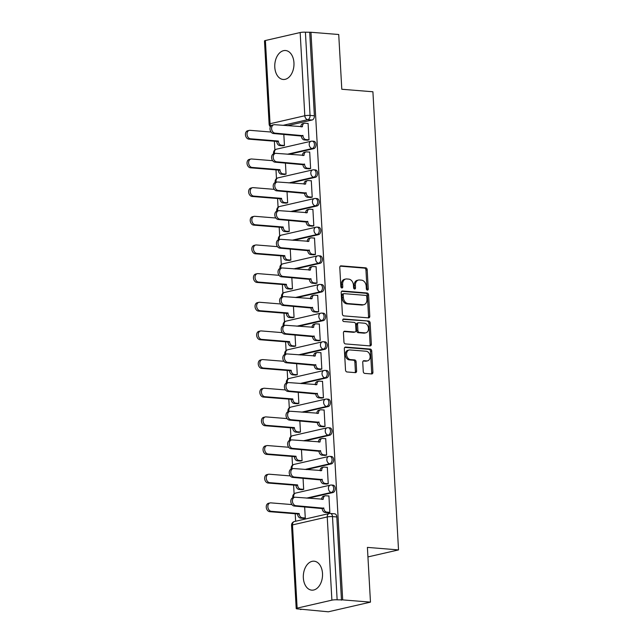 <?xml version="1.0" encoding="UTF-8"?>
<svg xmlns="http://www.w3.org/2000/svg" width="644" height="644" viewBox="0 0 644 644"><rect width="100%" height="100%" fill="white"/><g stroke="black" fill="none" stroke-linecap="round" stroke-linejoin="round"><path stroke-width="0.97" d="M367.37 290.098A1.28 0.942 77.1 0 0 368.255 288.914L367.185 269.756A1.827 1.344 77.1 0 0 365.712 267.84L341.062 265.851A1.827 1.344 77.1 0 0 340.748 265.867A1.827 1.344 77.1 0 0 339.791 267.542L340.861 286.701A1.28 0.942 77.1 0 0 342.777 286.854L342.64 284.374A5.844 4.307 77.1 0 1 345.715 279.029A5.844 4.307 77.1 0 1 346.705 278.957L348.758 279.126A5.844 4.307 77.1 0 1 353.459 285.252L353.604 287.731A1.28 0.942 77.1 0 0 355.52 287.884L355.383 285.405A5.844 4.307 77.1 0 1 358.458 280.06A5.844 4.307 77.1 0 1 359.441 279.987L361.493 280.156A5.844 4.307 77.1 0 1 366.203 286.282L366.339 288.762A1.28 0.942 77.1 0 0 367.37 290.098M366.895 289.905A1.28 0.942 77.1 0 0 367.032 289.196L365.953 270.037A1.827 1.344 77.1 0 0 364.488 268.121L340.241 266.165M341.417 287.844A1.28 0.942 77.1 0 0 341.553 287.135L341.417 284.656L342.64 284.374M354.16 288.874A1.28 0.942 77.1 0 0 354.289 288.166L354.152 285.686L355.383 285.405M322.507 573.474A14.522 9.571 -85.4 0 0 314.095 561.198A14.522 9.571 -85.4 0 0 303.34 577.869A14.522 9.571 -85.4 0 0 311.752 590.146A14.522 9.571 -85.4 0 0 322.507 573.474M293.954 62.798A14.522 9.571 -85.4 0 0 285.542 50.522A14.522 9.571 -85.4 0 0 274.787 67.193A14.522 9.571 -85.4 0 0 283.199 79.47A14.522 9.571 -85.4 0 0 293.954 62.798M363.256 371.483A1.827 1.344 77.1 0 0 364.729 373.399L371.644 373.955A1.827 1.344 77.1 0 0 371.958 373.931A1.827 1.344 77.1 0 0 372.916 372.264L371.725 350.988A1.827 1.344 77.1 0 0 370.26 349.072L345.603 347.076A1.827 1.344 77.1 0 0 345.297 347.1A1.827 1.344 77.1 0 0 344.331 348.774L345.522 370.05A1.827 1.344 77.1 0 0 346.995 371.958L355.351 372.635A1.827 1.344 77.1 0 0 355.657 372.618A1.827 1.344 77.1 0 0 356.615 370.944L356.108 361.839A1.827 1.344 77.1 0 0 354.635 359.924L350.497 359.594A4.886 3.598 77.1 0 1 346.617 355.021A4.886 3.598 77.1 0 1 349.129 350.006A4.886 3.598 77.1 0 1 349.958 349.942L366.186 351.254A4.886 3.598 77.1 0 1 370.067 355.826A4.886 3.598 77.1 0 1 367.547 360.841A4.886 3.598 77.1 0 1 366.726 360.906L364.021 360.68A1.827 1.344 77.1 0 0 363.715 360.704A1.827 1.344 77.1 0 0 362.749 362.379L363.256 371.483M310.963 32.264L338.728 34.51L341.795 89.258L372.908 91.77L398.523 549.912L367.402 547.392L370.469 602.132L342.697 599.886L310.963 32.264L305.409 32.2L310.062 115.413A3.727 2.455 94.6 0 1 307.808 119.655L282.885 125.371M368.513 317.878A1.827 1.344 77.1 0 0 368.819 317.854A1.827 1.344 77.1 0 0 369.785 316.188L368.593 294.912A1.827 1.344 77.1 0 0 367.12 292.996L342.463 290.999A1.827 1.344 77.1 0 0 342.157 291.024A1.827 1.344 77.1 0 0 341.199 292.698L342.391 313.974A1.827 1.344 77.1 0 0 343.856 315.882L368.513 317.878M370.155 322.95L371.347 344.226A1.827 1.344 77.1 0 1 370.389 345.892A1.827 1.344 77.1 0 1 370.083 345.917L345.426 343.92A1.827 1.344 77.1 0 1 343.952 342.012L343.445 332.908A1.827 1.344 77.1 0 1 344.403 331.233A1.827 1.344 77.1 0 1 344.717 331.209L354.715 332.022A1.827 1.344 77.1 0 0 355.021 331.998A1.827 1.344 77.1 0 0 355.979 330.324L355.641 324.286A1.827 1.344 77.1 0 0 354.176 322.37L343.767 321.533A1.28 0.942 77.1 0 1 343.622 319.005L368.69 321.034A1.827 1.344 77.1 0 1 370.155 322.95L368.932 323.232L370.123 344.508L371.347 344.226M370.469 602.132L328.335 611.8L300.547 609.168M274.384 141.213L274.867 149.955M275.986 169.871L276.469 178.613M277.588 198.529L278.071 207.271M279.19 227.179L279.673 235.929M280.792 255.837L281.275 264.587M282.394 284.495L282.877 293.245M283.996 313.153L284.479 321.895M285.598 341.811L286.081 350.553M287.2 370.469L287.683 379.211M288.802 399.119L289.293 407.869M290.404 427.777L290.895 436.527M292.006 456.435L292.497 465.177M293.608 485.093L294.099 493.835M295.21 513.751L295.628 521.246M342.697 599.886L337.142 599.822A3.727 0.572 176.8 0 0 331.893 600.16L297.134 608.137A3.727 0.572 176.8 0 0 296.208 608.564A3.727 0.572 176.8 0 0 297.464 608.926L301.795 609.272L300.563 609.554M309.732 32.546L314.385 115.767A3.727 2.455 94.6 0 1 312.139 120.001L287.208 125.717M265.4 40.516L270.053 123.728A3.727 0.572 176.8 0 0 269.128 124.163L264.475 40.942A3.727 0.572 -3.2 0 1 265.4 40.516L300.16 32.538A3.727 0.572 -3.2 0 1 305.409 32.2M282.603 145.81L284.447 145.52L283.827 134.355M307.164 140.175L309.015 139.877L308.09 123.35L307.671 123.447M308.766 168.833L310.617 168.535L309.692 152.008L309.273 152.097M284.205 174.468L286.049 174.17L285.429 163.013M310.368 197.483L312.219 197.193L311.293 180.658L310.883 180.755M285.807 203.126L287.651 202.828L287.031 191.671M311.97 226.141L313.821 225.851L312.895 209.316L312.485 209.413M287.409 231.776L289.253 231.486L288.633 220.32M313.572 254.799L315.423 254.509L314.497 237.974L314.087 238.071M289.011 260.434L290.855 260.144L290.235 248.978M315.174 283.457L317.025 283.167L316.099 266.632L315.689 266.729M290.613 289.092L292.457 288.802L291.837 277.636M316.784 312.115L318.627 311.817L317.701 295.29L317.291 295.387M292.215 317.75L294.067 317.452L293.439 306.294M318.386 340.773L320.229 340.475L319.311 323.94L318.893 324.037M293.817 346.408L295.668 346.11L295.041 334.952M319.988 369.423L321.831 369.133L320.913 352.598L320.495 352.695M295.419 375.058L297.27 374.768L296.643 363.61M321.589 398.081L323.433 397.791L322.515 381.256L322.097 381.353M297.021 403.716L298.872 403.426L298.244 392.26M323.191 426.739L325.035 426.449L324.117 409.914L323.699 410.011M298.623 432.374L300.474 432.084L299.846 420.918M324.793 455.397L326.637 455.107L325.719 438.572L325.301 438.669M300.225 461.032L302.076 460.742L301.448 449.576M326.395 484.055L328.239 483.757L327.321 467.23L326.902 467.327M301.827 489.69L303.678 489.392L303.05 478.234M327.997 512.713L329.841 512.415L328.923 495.88L328.504 495.977M331.016 485.069A3.727 2.455 94.6 0 1 331.523 485.029L333.061 485.149A3.727 2.455 -85.4 0 1 335.226 488.683A3.727 2.455 -85.4 0 1 332.964 492.539L308.033 498.255M329.414 456.411A3.727 2.455 94.6 0 1 329.921 456.371L331.459 456.491A3.727 2.455 -85.4 0 1 333.624 460.025A3.727 2.455 -85.4 0 1 331.362 463.881L306.431 469.597M327.812 427.753A3.727 2.455 94.6 0 1 328.319 427.713L329.857 427.841A3.727 2.455 -85.4 0 1 332.022 431.367A3.727 2.455 -85.4 0 1 329.76 435.223L304.829 440.939M326.21 399.095A3.727 2.455 94.6 0 1 326.717 399.055L328.255 399.183A3.727 2.455 -85.4 0 1 330.412 402.709A3.727 2.455 -85.4 0 1 328.158 406.565L303.227 412.289M324.608 370.437A3.727 2.455 94.6 0 1 325.115 370.405L326.653 370.525A3.727 2.455 -85.4 0 1 328.81 374.051A3.727 2.455 -85.4 0 1 326.556 377.907L301.625 383.631M323.006 341.779A3.727 2.455 94.6 0 1 323.513 341.747L325.051 341.867A3.727 2.455 -85.4 0 1 327.208 345.393A3.727 2.455 -85.4 0 1 324.954 349.257L300.024 354.973M321.404 313.129A3.727 2.455 94.6 0 1 321.911 313.089L323.449 313.209A3.727 2.455 -85.4 0 1 325.606 316.743A3.727 2.455 -85.4 0 1 323.352 320.599L298.422 326.315M319.802 284.471A3.727 2.455 94.6 0 1 320.31 284.431L321.839 284.559A3.727 2.455 -85.4 0 1 324.004 288.085A3.727 2.455 -85.4 0 1 321.75 291.941L296.82 297.657M318.2 255.813A3.727 2.455 94.6 0 1 318.708 255.773L320.237 255.901A3.727 2.455 -85.4 0 1 322.403 259.427A3.727 2.455 -85.4 0 1 320.149 263.283L295.218 269.007M316.598 227.155A3.727 2.455 94.6 0 1 317.106 227.115L318.635 227.243A3.727 2.455 -85.4 0 1 320.801 230.769A3.727 2.455 -85.4 0 1 318.547 234.625L293.616 240.349M314.997 198.497A3.727 2.455 94.6 0 1 315.504 198.465L317.033 198.585A3.727 2.455 -85.4 0 1 319.199 202.111A3.727 2.455 -85.4 0 1 316.945 205.975L292.014 211.691M313.395 169.839A3.727 2.455 94.6 0 1 313.902 169.807L315.431 169.927A3.727 2.455 -85.4 0 1 317.597 173.453A3.727 2.455 -85.4 0 1 315.343 177.317L290.412 183.033M311.793 141.189A3.727 2.455 94.6 0 1 312.3 141.149L313.829 141.269A3.727 2.455 -85.4 0 1 315.995 144.803A3.727 2.455 -85.4 0 1 313.741 148.659L288.81 154.375M398.523 549.912L367.941 556.923M303.429 518.348L305.28 518.05L304.652 506.892M341.473 600.168L336.82 516.955A3.727 2.455 -85.4 0 0 334.663 513.807L330.332 513.461A3.727 2.455 94.6 0 1 332.489 516.609L337.142 599.822M358.458 280.06L357.227 280.341A5.844 4.307 77.1 0 0 354.152 285.686M345.715 279.029L344.492 279.311A5.844 4.307 77.1 0 0 341.417 284.656M368.102 317.846A1.827 1.344 77.1 0 0 368.553 316.47L367.362 295.194A1.827 1.344 77.1 0 0 365.889 293.278L341.642 291.313M366.782 296.739A1.28 0.942 77.1 0 0 365.752 295.395L344.113 293.648A1.28 0.942 77.1 0 0 343.228 294.831L343.373 297.447A5.844 4.307 77.1 0 0 348.074 303.574L362.87 304.765A5.844 4.307 77.1 0 0 363.852 304.701A5.844 4.307 77.1 0 0 366.927 299.355L366.782 296.739M342.89 293.93A1.28 0.942 77.1 0 0 341.996 295.113L343.228 294.831M363.852 304.701L362.628 304.982A5.844 4.307 77.1 0 1 361.638 305.047L346.85 303.855A5.844 4.307 77.1 0 1 342.141 297.729L341.996 295.113M369.672 345.884A1.827 1.344 77.1 0 0 370.123 344.508M343.896 331.523L353.484 332.304A1.827 1.344 77.1 0 0 353.789 332.28L355.021 331.998M342.954 319.335L368.69 321.034M365.092 332.859A4.886 3.598 77.1 0 0 365.913 332.803A4.886 3.598 77.1 0 0 368.424 327.78A4.886 3.598 77.1 0 0 364.552 323.216L358.829 322.749A1.827 1.344 77.1 0 0 358.523 322.773A1.827 1.344 77.1 0 0 357.565 324.439L357.903 330.485A1.827 1.344 77.1 0 0 359.368 332.401L365.092 332.859L363.86 333.141A4.886 3.598 77.1 0 0 364.681 333.085L365.913 332.803M357.605 323.03A1.827 1.344 77.1 0 0 357.291 323.055A1.827 1.344 77.1 0 0 356.333 324.721L357.565 324.439M363.86 333.141L358.144 332.682A1.827 1.344 77.1 0 1 356.671 330.766L356.333 324.721M368.932 323.232A1.827 1.344 77.1 0 0 367.458 321.316M367.547 360.841L366.323 361.123A4.886 3.598 77.1 0 1 365.494 361.187L363.2 361.002M349.129 350.006L347.905 350.288A4.886 3.598 77.1 0 0 345.385 355.303A4.886 3.598 77.1 0 0 349.265 359.875L350.497 359.594M354.941 372.602A1.827 1.344 77.1 0 0 355.391 371.226L354.876 362.121A1.827 1.344 77.1 0 0 353.411 360.205L349.265 359.875M371.242 373.923A1.827 1.344 77.1 0 0 371.685 372.546L370.501 351.27A1.827 1.344 77.1 0 0 369.028 349.354L344.782 347.39M283.022 145.842L279.794 145.584A3.727 2.745 -102.9 0 1 276.799 141.68L278.393 141.318A3.727 2.745 77.1 0 0 281.388 145.214L284.447 145.464M271.06 132.036L250.001 130.33A4.283 3.156 77.1 0 0 249.276 130.386A4.283 3.156 77.1 0 0 247.071 134.781A4.283 3.156 77.1 0 0 250.468 138.782L278.377 141.044M276.783 141.406L248.874 139.152A4.283 3.156 -102.9 0 1 245.477 135.151A4.283 3.156 -102.9 0 1 247.682 130.748L249.276 130.386M308.098 123.479L305.047 123.229A3.727 2.745 77.1 0 0 304.419 123.278A3.727 2.745 77.1 0 0 302.463 126.683L274.569 124.695A4.283 3.156 77.1 0 0 273.845 124.751A4.283 3.156 77.1 0 0 271.639 129.146A4.283 3.156 77.1 0 0 275.036 133.147L302.962 135.683A3.727 2.745 77.1 0 0 305.956 139.579L304.362 139.949A3.727 2.745 -102.9 0 1 301.368 136.045L273.442 133.517A4.283 3.156 -102.9 0 1 270.045 129.516A4.283 3.156 -102.9 0 1 272.251 125.113L273.845 124.751M307.591 140.207L304.362 139.949M300.853 126.82A3.727 2.745 -102.9 0 1 302.817 123.64L304.419 123.278M309.015 139.828L305.956 139.579M302.946 135.401L301.352 135.771M284.624 174.5L281.396 174.242A3.727 2.745 -102.9 0 1 278.401 170.338L279.995 169.976A3.727 2.745 77.1 0 0 282.99 173.872L286.049 174.122M272.662 160.694L251.603 158.988A4.283 3.156 77.1 0 0 250.878 159.044A4.283 3.156 77.1 0 0 248.673 163.439A4.283 3.156 77.1 0 0 252.07 167.44L279.979 169.694M278.385 170.064L250.476 167.802A4.283 3.156 -102.9 0 1 247.079 163.801A4.283 3.156 -102.9 0 1 249.284 159.406L250.878 159.044M286.226 203.158L282.998 202.892A3.727 2.745 -102.9 0 1 280.003 198.996L281.597 198.626A3.727 2.745 77.1 0 0 284.592 202.53L287.651 202.78M274.264 189.352L253.205 187.645A4.283 3.156 77.1 0 0 252.48 187.694A4.283 3.156 77.1 0 0 250.274 192.097A4.283 3.156 77.1 0 0 253.68 196.098L281.581 198.352M279.987 198.722L252.078 196.46A4.283 3.156 -102.9 0 1 248.681 192.459A4.283 3.156 -102.9 0 1 250.886 188.064L252.48 187.694M309.7 152.137L306.649 151.887A3.727 2.745 77.1 0 0 306.021 151.936A3.727 2.745 77.1 0 0 304.065 155.333L276.171 153.353A4.283 3.156 77.1 0 0 275.447 153.409A4.283 3.156 77.1 0 0 273.241 157.804A4.283 3.156 77.1 0 0 276.638 161.805L304.564 164.341A3.727 2.745 77.1 0 0 307.558 168.237L305.964 168.599A3.727 2.745 -102.9 0 1 302.97 164.703L275.044 162.167A4.283 3.156 -102.9 0 1 271.647 158.166A4.283 3.156 -102.9 0 1 273.853 153.771L275.447 153.409M309.192 168.865L305.964 168.599M302.455 155.478A3.727 2.745 -102.9 0 1 304.419 152.298L306.021 151.936M310.617 168.487L307.558 168.237M304.548 164.059L302.954 164.429M311.302 180.795L308.251 180.545A3.727 2.745 77.1 0 0 307.623 180.586A3.727 2.745 77.1 0 0 305.667 183.991L277.773 182.011A4.283 3.156 77.1 0 0 277.049 182.059A4.283 3.156 77.1 0 0 274.843 186.462A4.283 3.156 77.1 0 0 278.24 190.463L306.166 192.991A3.727 2.745 77.1 0 0 309.16 196.895L307.566 197.257A3.727 2.745 -102.9 0 1 304.572 193.361L276.646 190.825A4.283 3.156 -102.9 0 1 273.249 186.824A4.283 3.156 -102.9 0 1 275.455 182.429L277.049 182.059M310.794 197.523L307.566 197.257M304.057 184.136A3.727 2.745 -102.9 0 1 306.021 180.956L307.623 180.586M312.219 197.136L309.16 196.895M306.15 192.717L304.556 193.087M287.828 231.816L284.6 231.55A3.727 2.745 -102.9 0 1 281.605 227.654L283.199 227.284A3.727 2.745 77.1 0 0 286.202 231.188L289.253 231.429M275.865 218.01L254.807 216.304A4.283 3.156 77.1 0 0 254.082 216.352A4.283 3.156 77.1 0 0 251.876 220.755A4.283 3.156 77.1 0 0 255.282 224.756L283.183 227.01M281.589 227.38L253.68 225.118A4.283 3.156 -102.9 0 1 250.283 221.117A4.283 3.156 -102.9 0 1 252.488 216.722L254.082 216.352M289.43 260.466L286.202 260.208A3.727 2.745 -102.9 0 1 283.207 256.312L284.801 255.942A3.727 2.745 77.1 0 0 287.804 259.838L290.855 260.087M277.467 246.66L256.409 244.962A4.283 3.156 77.1 0 0 255.684 245.01A4.283 3.156 77.1 0 0 253.478 249.405A4.283 3.156 77.1 0 0 256.884 253.406L284.785 255.668M283.191 256.03L255.282 253.776A4.283 3.156 -102.9 0 1 251.885 249.775A4.283 3.156 -102.9 0 1 254.09 245.38L255.684 245.01M291.032 289.124L287.804 288.866A3.727 2.745 -102.9 0 1 284.809 284.962L286.403 284.6A3.727 2.745 77.1 0 0 289.406 288.496L292.457 288.745M279.069 275.318L258.011 273.62A4.283 3.156 77.1 0 0 257.286 273.668A4.283 3.156 77.1 0 0 255.088 278.063A4.283 3.156 77.1 0 0 258.486 282.064L286.387 284.326M284.793 284.688L256.884 282.434A4.283 3.156 -102.9 0 1 253.486 278.433A4.283 3.156 -102.9 0 1 255.692 274.03L257.286 273.668M312.904 209.445L309.853 209.203A3.727 2.745 77.1 0 0 309.225 209.244A3.727 2.745 77.1 0 0 307.269 212.649L279.375 210.668A4.283 3.156 77.1 0 0 278.651 210.717A4.283 3.156 77.1 0 0 276.445 215.12A4.283 3.156 77.1 0 0 279.842 219.121L307.768 221.649A3.727 2.745 77.1 0 0 310.762 225.553L309.168 225.915A3.727 2.745 -102.9 0 1 306.174 222.019L278.248 219.483A4.283 3.156 -102.9 0 1 274.851 215.482A4.283 3.156 -102.9 0 1 277.057 211.087L278.651 210.717M312.396 226.181L309.168 225.915M305.659 212.794A3.727 2.745 -102.9 0 1 307.623 209.614L309.225 209.244M313.821 225.794L310.762 225.553M307.752 221.375L306.158 221.737M314.505 238.103L311.454 237.853A3.727 2.745 77.1 0 0 310.827 237.902A3.727 2.745 77.1 0 0 308.87 241.307L280.977 239.327A4.283 3.156 77.1 0 0 280.253 239.375A4.283 3.156 77.1 0 0 278.047 243.77A4.283 3.156 77.1 0 0 281.444 247.771L309.37 250.307A3.727 2.745 77.1 0 0 312.364 254.203L310.77 254.573A3.727 2.745 -102.9 0 1 307.776 250.669L279.85 248.141A4.283 3.156 -102.9 0 1 276.453 244.14A4.283 3.156 -102.9 0 1 278.659 239.745L280.253 239.375M313.998 254.831L310.77 254.573M307.26 241.452A3.727 2.745 -102.9 0 1 309.233 238.272L310.827 237.902M315.423 254.452L312.364 254.203M309.353 250.033L307.76 250.395M316.107 266.761L313.056 266.511A3.727 2.745 77.1 0 0 312.429 266.56A3.727 2.745 77.1 0 0 310.472 269.965L282.579 267.985A4.283 3.156 77.1 0 0 281.855 268.033A4.283 3.156 77.1 0 0 279.649 272.428A4.283 3.156 77.1 0 0 283.046 276.429L310.972 278.965A3.727 2.745 77.1 0 0 313.966 282.861L312.372 283.231A3.727 2.745 -102.9 0 1 309.378 279.327L281.452 276.799A4.283 3.156 -102.9 0 1 278.055 272.798A4.283 3.156 -102.9 0 1 280.261 268.395L281.855 268.033M315.6 283.489L312.372 283.231M308.862 270.11A3.727 2.745 -102.9 0 1 310.835 266.922L312.429 266.56M317.025 283.11L313.966 282.861M310.955 278.691L309.362 279.053M292.634 317.782L289.406 317.524A3.727 2.745 -102.9 0 1 286.411 313.62L288.005 313.258A3.727 2.745 77.1 0 0 291.007 317.154L294.058 317.403M280.671 303.976L259.613 302.269A4.283 3.156 77.1 0 0 258.888 302.326A4.283 3.156 77.1 0 0 256.69 306.721A4.283 3.156 77.1 0 0 260.087 310.722L287.989 312.976M286.395 313.346L258.486 311.092A4.283 3.156 -102.9 0 1 255.088 307.091A4.283 3.156 -102.9 0 1 257.294 302.688L258.888 302.326M317.709 295.419L314.658 295.169A3.727 2.745 77.1 0 0 314.031 295.218A3.727 2.745 77.1 0 0 312.074 298.615L284.181 296.634A4.283 3.156 77.1 0 0 283.457 296.691A4.283 3.156 77.1 0 0 281.251 301.086A4.283 3.156 77.1 0 0 284.648 305.087L312.573 307.623A3.727 2.745 77.1 0 0 315.568 311.519L313.974 311.889A3.727 2.745 -102.9 0 1 310.98 307.985L283.054 305.457A4.283 3.156 -102.9 0 1 279.657 301.456A4.283 3.156 -102.9 0 1 281.863 297.053L283.457 296.691M317.202 312.147L313.974 311.889M310.464 298.76A3.727 2.745 -102.9 0 1 312.437 295.58L314.031 295.218M318.627 311.768L315.568 311.519M312.557 307.341L310.963 307.711M294.244 346.44L291.007 346.174A3.727 2.745 -102.9 0 1 288.013 342.278L289.607 341.916A3.727 2.745 77.1 0 0 292.609 345.812L295.66 346.061M282.273 332.634L261.214 330.927A4.283 3.156 77.1 0 0 260.49 330.984A4.283 3.156 77.1 0 0 258.292 335.379A4.283 3.156 77.1 0 0 261.689 339.38L289.591 341.634M287.997 342.004L260.087 339.742A4.283 3.156 -102.9 0 1 256.69 335.741A4.283 3.156 -102.9 0 1 258.896 331.346L260.49 330.984M319.311 324.077L316.26 323.827A3.727 2.745 77.1 0 0 315.632 323.868A3.727 2.745 77.1 0 0 313.676 327.273L285.783 325.292A4.283 3.156 77.1 0 0 285.059 325.349A4.283 3.156 77.1 0 0 282.853 329.744A4.283 3.156 77.1 0 0 286.25 333.745L314.175 336.273A3.727 2.745 77.1 0 0 317.17 340.177L315.576 340.539A3.727 2.745 -102.9 0 1 312.582 336.643L284.656 334.107A4.283 3.156 -102.9 0 1 281.259 330.106A4.283 3.156 -102.9 0 1 283.465 325.711L285.059 325.349M318.804 340.805L315.576 340.539M312.066 327.418A3.727 2.745 -102.9 0 1 314.039 324.238L315.632 323.868M320.229 340.426L317.17 340.177M314.159 335.999L312.565 336.369M295.846 375.098L292.609 374.832A3.727 2.745 -102.9 0 1 289.615 370.936L291.209 370.566A3.727 2.745 77.1 0 0 294.211 374.47L297.262 374.711M283.875 361.292L262.816 359.585A4.283 3.156 77.1 0 0 262.092 359.634A4.283 3.156 77.1 0 0 259.894 364.037A4.283 3.156 77.1 0 0 263.291 368.038L291.201 370.292M289.599 370.662L261.689 368.4A4.283 3.156 -102.9 0 1 258.292 364.399A4.283 3.156 -102.9 0 1 260.498 360.004L262.092 359.634M320.913 352.727L317.862 352.485A3.727 2.745 77.1 0 0 317.234 352.526A3.727 2.745 77.1 0 0 315.278 355.931L287.385 353.95A4.283 3.156 77.1 0 0 286.661 353.999A4.283 3.156 77.1 0 0 284.455 358.402A4.283 3.156 77.1 0 0 287.852 362.403L315.777 364.931A3.727 2.745 77.1 0 0 318.772 368.835L317.178 369.197A3.727 2.745 -102.9 0 1 314.183 365.301L286.258 362.765A4.283 3.156 -102.9 0 1 282.861 358.764A4.283 3.156 -102.9 0 1 285.067 354.369L286.661 353.999M320.406 369.463L317.178 369.197M313.668 356.076A3.727 2.745 -102.9 0 1 315.641 352.896L317.234 352.526M321.831 369.076L318.772 368.835M315.761 364.657L314.167 365.027M297.447 403.756L294.211 403.49A3.727 2.745 -102.9 0 1 291.217 399.594L292.811 399.224A3.727 2.745 77.1 0 0 295.813 403.128L298.864 403.369M285.477 389.942L264.418 388.243A4.283 3.156 77.1 0 0 263.694 388.292A4.283 3.156 77.1 0 0 261.496 392.695A4.283 3.156 77.1 0 0 264.893 396.696L292.803 398.95M291.201 399.312L263.291 397.058A4.283 3.156 -102.9 0 1 259.894 393.057A4.283 3.156 -102.9 0 1 262.1 388.662L263.694 388.292M322.515 381.385L319.464 381.143A3.727 2.745 77.1 0 0 318.836 381.184A3.727 2.745 77.1 0 0 316.88 384.589L288.987 382.608A4.283 3.156 77.1 0 0 288.262 382.657A4.283 3.156 77.1 0 0 286.057 387.06A4.283 3.156 77.1 0 0 289.454 391.061L317.379 393.589A3.727 2.745 77.1 0 0 320.374 397.493L318.78 397.855A3.727 2.745 -102.9 0 1 315.785 393.959L287.86 391.423A4.283 3.156 -102.9 0 1 284.463 387.422A4.283 3.156 -102.9 0 1 286.669 383.027L288.262 382.657M322.008 398.113L318.78 397.855M315.27 384.734A3.727 2.745 -102.9 0 1 317.242 381.554L318.836 381.184M323.433 397.734L320.374 397.493M317.363 393.315L315.769 393.677M299.049 432.406L295.813 432.148A3.727 2.745 -102.9 0 1 292.819 428.252L294.413 427.882A3.727 2.745 77.1 0 0 297.415 431.778L300.466 432.027M287.079 418.6L266.02 416.901A4.283 3.156 77.1 0 0 265.296 416.95A4.283 3.156 77.1 0 0 263.098 421.345A4.283 3.156 77.1 0 0 266.495 425.346L294.405 427.608M292.803 427.97L264.893 425.716A4.283 3.156 -102.9 0 1 261.496 421.715A4.283 3.156 -102.9 0 1 263.702 417.32L265.296 416.95M324.117 410.043L321.066 409.793A3.727 2.745 77.1 0 0 320.438 409.842A3.727 2.745 77.1 0 0 318.482 413.247L290.589 411.266A4.283 3.156 77.1 0 0 289.864 411.315A4.283 3.156 77.1 0 0 287.659 415.71A4.283 3.156 77.1 0 0 291.064 419.711L318.981 422.247A3.727 2.745 77.1 0 0 321.976 426.143L320.382 426.513A3.727 2.745 -102.9 0 1 317.387 422.609L289.462 420.081A4.283 3.156 -102.9 0 1 286.065 416.08A4.283 3.156 -102.9 0 1 288.271 411.685L289.864 411.315M323.61 426.771L320.382 426.513M316.872 413.392A3.727 2.745 -102.9 0 1 318.844 410.204L320.438 409.842M325.035 426.392L321.976 426.143M318.965 421.973L317.371 422.335M300.651 461.064L297.415 460.806A3.727 2.745 -102.9 0 1 294.421 456.902L296.023 456.54A3.727 2.745 77.1 0 0 299.017 460.436L302.068 460.685M288.681 447.258L267.622 445.559A4.283 3.156 77.1 0 0 266.898 445.608A4.283 3.156 77.1 0 0 264.7 450.003A4.283 3.156 77.1 0 0 268.097 454.004L296.007 456.266M294.405 456.628L266.495 454.374A4.283 3.156 -102.9 0 1 263.098 450.373A4.283 3.156 -102.9 0 1 265.304 445.97L266.898 445.608M325.727 438.701L322.668 438.451A3.727 2.745 77.1 0 0 322.04 438.5A3.727 2.745 77.1 0 0 320.084 441.905L292.191 439.916A4.283 3.156 77.1 0 0 291.466 439.973A4.283 3.156 77.1 0 0 289.261 444.368A4.283 3.156 77.1 0 0 292.666 448.369L320.583 450.905A3.727 2.745 77.1 0 0 323.586 454.801L321.984 455.171A3.727 2.745 -102.9 0 1 318.989 451.267L291.064 448.739A4.283 3.156 -102.9 0 1 287.667 444.738A4.283 3.156 -102.9 0 1 289.872 440.335L291.466 439.973M325.212 455.429L321.984 455.171M318.482 442.05A3.727 2.745 -102.9 0 1 320.446 438.862L322.04 438.5M326.637 455.05L323.586 454.801M320.567 450.631L318.973 450.993M302.253 489.722L299.017 489.464A3.727 2.745 -102.9 0 1 296.023 485.56L297.625 485.198A3.727 2.745 77.1 0 0 300.619 489.094L303.67 489.343M290.283 475.916L269.224 474.209A4.283 3.156 77.1 0 0 268.5 474.266A4.283 3.156 77.1 0 0 266.302 478.661A4.283 3.156 77.1 0 0 269.699 482.662L297.608 484.916M296.007 485.286L268.097 483.032A4.283 3.156 -102.9 0 1 264.7 479.031A4.283 3.156 -102.9 0 1 266.906 474.628L268.5 474.266M327.329 467.359L324.27 467.109A3.727 2.745 77.1 0 0 323.642 467.158A3.727 2.745 77.1 0 0 321.686 470.555L293.793 468.574A4.283 3.156 77.1 0 0 293.068 468.631A4.283 3.156 77.1 0 0 290.863 473.026A4.283 3.156 77.1 0 0 294.268 477.027L322.185 479.563A3.727 2.745 77.1 0 0 325.188 483.459L323.586 483.829A3.727 2.745 -102.9 0 1 320.591 479.925L292.666 477.389A4.283 3.156 -102.9 0 1 289.269 473.388A4.283 3.156 -102.9 0 1 291.474 468.993L293.068 468.631M326.814 484.087L323.586 483.829M320.084 470.7A3.727 2.745 -102.9 0 1 322.048 467.52L323.642 467.158M328.239 483.708L325.188 483.459M322.169 479.281L320.575 479.651M303.855 518.38L300.619 518.114A3.727 2.745 -102.9 0 1 297.625 514.218L299.227 513.856A3.727 2.745 77.1 0 0 302.221 517.752L305.272 518.001M291.885 504.574L270.826 502.867A4.283 3.156 77.1 0 0 270.11 502.924A4.283 3.156 77.1 0 0 267.904 507.319A4.283 3.156 77.1 0 0 271.301 511.32L299.21 513.574M297.608 513.944L269.699 511.682A4.283 3.156 -102.9 0 1 266.302 507.681A4.283 3.156 -102.9 0 1 268.508 503.286L270.11 502.924M328.931 496.017L325.872 495.767A3.727 2.745 77.1 0 0 325.244 495.808A3.727 2.745 77.1 0 0 323.288 499.213L295.395 497.232A4.283 3.156 77.1 0 0 294.67 497.281A4.283 3.156 77.1 0 0 292.473 501.684A4.283 3.156 77.1 0 0 295.87 505.685L323.787 508.213A3.727 2.745 77.1 0 0 326.79 512.117L325.188 512.479A3.727 2.745 -102.9 0 1 322.193 508.583L294.268 506.047A4.283 3.156 -102.9 0 1 290.871 502.046A4.283 3.156 -102.9 0 1 293.076 497.651L294.67 497.281M328.416 512.745L325.188 512.479M321.686 499.358A3.727 2.745 -102.9 0 1 323.65 496.178L325.244 495.808M329.841 512.366L326.79 512.117M323.771 507.939L322.177 508.309M367.032 289.196L368.255 288.914M341.553 287.135L342.777 286.854M354.289 288.166L355.52 287.884M331.893 600.16L327.241 516.947L292.481 524.916L297.134 608.137M312.139 120.001L307.808 119.655A3.727 2.745 77.1 0 1 304.813 115.751L300.16 32.538M270.794 126.079A3.727 2.745 77.1 0 1 270.053 123.728L304.813 115.751A3.727 0.572 -3.2 0 1 310.062 115.413L314.385 115.767M332.964 492.539L331.427 492.41L306.504 498.134M331.362 463.881L329.825 463.761L304.902 469.476M329.76 435.223L328.223 435.103L303.3 440.818M328.158 406.565L326.621 406.445L301.698 412.16M326.556 377.907L325.019 377.787L300.096 383.502M324.954 349.257L323.417 349.129L298.494 354.852M323.352 320.599L321.815 320.471L296.892 326.194M321.75 291.941L320.213 291.821L295.282 297.536M320.149 263.283L318.611 263.163L293.68 268.878M318.547 234.625L317.009 234.505L292.078 240.22M316.945 205.975L315.407 205.847L290.476 211.562M315.343 177.317L313.805 177.189L288.874 182.912M313.741 148.659L312.203 148.531L287.272 154.254M312.3 141.149A3.727 2.455 94.6 0 1 314.465 144.675A3.727 2.455 94.6 0 1 312.203 148.531A3.727 2.745 -102.9 0 1 309.209 144.634A3.727 2.745 -102.9 0 1 311.165 141.229A3.727 3.727 0 0 1 312.3 141.149M274.602 153.602A3.727 2.745 -102.9 0 1 274.441 152.612A3.727 2.745 77.1 0 1 276.405 149.207A3.727 3.727 0 0 0 273.644 153.827M313.902 169.807A3.727 2.455 94.6 0 1 316.067 173.333A3.727 2.455 94.6 0 1 313.805 177.189A3.727 2.745 -102.9 0 1 310.811 173.292A3.727 2.745 -102.9 0 1 312.767 169.887A3.727 3.727 0 0 1 313.902 169.807M315.504 198.465A3.727 2.455 94.6 0 1 317.669 201.991A3.727 2.455 94.6 0 1 315.407 205.847A3.727 2.745 -102.9 0 1 312.412 201.95A3.727 2.745 -102.9 0 1 314.369 198.545A3.727 3.727 0 0 1 315.504 198.465M317.106 227.115A3.727 2.455 94.6 0 1 319.271 230.649A3.727 2.455 94.6 0 1 317.009 234.505A3.727 2.745 -102.9 0 1 314.014 230.6A3.727 2.745 -102.9 0 1 315.971 227.203A3.727 3.727 0 0 1 317.106 227.115M318.708 255.773A3.727 2.455 94.6 0 1 320.873 259.307A3.727 2.455 94.6 0 1 318.611 263.163A3.727 2.745 -102.9 0 1 315.616 259.258A3.727 2.745 -102.9 0 1 317.572 255.853A3.727 3.727 0 0 1 318.708 255.773M320.31 284.431A3.727 2.455 94.6 0 1 322.475 287.957A3.727 2.455 94.6 0 1 320.213 291.821A3.727 2.745 -102.9 0 1 317.218 287.916A3.727 2.745 -102.9 0 1 319.174 284.511A3.727 3.727 0 0 1 320.31 284.431M321.911 313.089A3.727 2.455 94.6 0 1 324.077 316.615A3.727 2.455 94.6 0 1 321.815 320.471A3.727 2.745 -102.9 0 1 318.82 316.574A3.727 2.745 -102.9 0 1 320.776 313.169A3.727 3.727 0 0 1 321.911 313.089M323.513 341.747A3.727 2.455 94.6 0 1 325.679 345.273A3.727 2.455 94.6 0 1 323.417 349.129A3.727 2.745 -102.9 0 1 320.422 345.232A3.727 2.745 -102.9 0 1 322.378 341.827A3.727 3.727 0 0 1 323.513 341.747M325.115 370.405A3.727 2.455 94.6 0 1 327.281 373.931A3.727 2.455 94.6 0 1 325.019 377.787A3.727 2.745 -102.9 0 1 322.024 373.89A3.727 2.745 -102.9 0 1 323.98 370.485A3.727 3.727 0 0 1 325.115 370.405M326.717 399.055A3.727 2.455 94.6 0 1 328.883 402.589A3.727 2.455 94.6 0 1 326.621 406.445A3.727 2.745 -102.9 0 1 323.626 402.54A3.727 2.745 -102.9 0 1 325.582 399.143A3.727 3.727 0 0 1 326.717 399.055M328.319 427.713A3.727 2.455 94.6 0 1 330.485 431.239A3.727 2.455 94.6 0 1 328.223 435.103A3.727 2.745 -102.9 0 1 325.228 431.198A3.727 2.745 -102.9 0 1 327.184 427.793A3.727 3.727 0 0 1 328.319 427.713M329.921 456.371A3.727 2.455 94.6 0 1 332.087 459.897A3.727 2.455 94.6 0 1 329.825 463.761A3.727 2.745 -102.9 0 1 326.83 459.856A3.727 2.745 -102.9 0 1 328.786 456.451A3.727 3.727 0 0 1 329.921 456.371M331.523 485.029A3.727 2.455 94.6 0 1 333.689 488.555A3.727 2.455 94.6 0 1 331.427 492.41A3.727 2.745 -102.9 0 1 328.432 488.514A3.727 2.745 -102.9 0 1 330.388 485.109A3.727 3.727 0 0 1 331.523 485.029M276.204 182.26A3.727 2.745 -102.9 0 1 276.043 181.262A3.727 2.745 77.1 0 1 278.007 177.865A3.727 3.727 0 0 0 275.246 182.485M277.806 210.91A3.727 2.745 -102.9 0 1 277.644 209.92A3.727 2.745 77.1 0 1 279.609 206.515A3.727 3.727 0 0 0 276.848 211.143M279.407 239.568A3.727 2.745 -102.9 0 1 279.246 238.578A3.727 2.745 77.1 0 1 281.211 235.173A3.727 3.727 0 0 0 278.45 239.801M281.009 268.226A3.727 2.745 -102.9 0 1 280.856 267.236A3.727 2.745 77.1 0 1 282.813 263.831A3.727 3.727 0 0 0 280.051 268.451M282.611 296.884A3.727 2.745 -102.9 0 1 282.458 295.894A3.727 2.745 77.1 0 1 284.415 292.489A3.727 3.727 0 0 0 281.653 297.109M284.213 325.542A3.727 2.745 -102.9 0 1 284.06 324.552A3.727 2.745 77.1 0 1 286.017 321.147A3.727 3.727 0 0 0 283.255 325.767M285.815 354.192A3.727 2.745 -102.9 0 1 285.662 353.202A3.727 2.745 77.1 0 1 287.618 349.805A3.727 3.727 0 0 0 284.857 354.425M287.417 382.85A3.727 2.745 -102.9 0 1 287.264 381.86A3.727 2.745 77.1 0 1 289.22 378.455A3.727 3.727 0 0 0 286.459 383.083M289.019 411.508A3.727 2.745 -102.9 0 1 288.866 410.518A3.727 2.745 77.1 0 1 290.822 407.113A3.727 3.727 0 0 0 288.069 411.741M290.621 440.166A3.727 2.745 -102.9 0 1 290.468 439.176A3.727 2.745 77.1 0 1 292.424 435.771A3.727 3.727 0 0 0 289.671 440.391M292.223 468.824A3.727 2.745 -102.9 0 1 292.07 467.834A3.727 2.745 77.1 0 1 294.026 464.429A3.727 3.727 0 0 0 291.273 469.049M293.825 497.482A3.727 2.745 -102.9 0 1 293.672 496.492A3.727 2.745 77.1 0 1 295.628 493.087A3.727 3.727 0 0 0 292.875 497.707M336.82 516.955L332.489 516.609A3.727 0.572 -3.2 0 0 327.241 516.947A3.727 2.745 -102.9 0 1 329.205 513.542L294.437 521.519A3.727 3.727 0 0 0 291.555 525.351L296.208 608.564M329.833 513.493A3.727 2.455 94.6 0 1 330.332 513.461A3.727 3.727 0 0 0 329.205 513.542M291.555 525.351A3.727 0.572 176.8 0 1 292.481 524.916A3.727 2.745 -102.9 0 1 294.437 521.519M340.467 265.988L341.062 265.851M364.488 268.121L365.712 267.84M365.953 270.037L367.185 269.756M341.875 291.136L342.463 290.999M365.889 293.278L367.12 292.996M367.362 295.194L368.593 294.912M368.553 316.47L369.785 316.188M342.141 297.729L343.373 297.447M346.85 303.855L348.074 303.574M361.638 305.047L362.87 304.765M344.121 331.346L344.717 331.209M353.484 332.304L354.715 332.022M343.204 319.102L343.622 319.005M356.671 330.766L357.903 330.485M358.144 332.682L359.368 332.401M363.425 360.817L364.021 360.68M365.494 361.187L366.726 360.906M353.411 360.205L354.635 359.924M354.876 362.121L356.108 361.839M355.391 371.226L356.615 370.944M345.007 347.213L345.603 347.076M369.028 349.354L370.26 349.072M370.501 351.27L371.725 350.988M371.685 372.546L372.916 372.264M276.799 141.68L278.393 141.318M279.794 145.584L281.388 145.214M248.874 139.152L250.468 138.782M302.463 126.683L301.577 126.884M302.962 135.683L301.368 136.045M275.036 133.147L273.442 133.517M278.401 170.338L279.995 169.976M281.396 174.242L282.99 173.872M250.476 167.802L252.07 167.44M280.003 198.996L281.597 198.626M282.998 202.892L284.592 202.53M252.078 196.46L253.68 196.098M304.065 155.333L303.179 155.542M304.564 164.341L302.97 164.703M276.638 161.805L275.044 162.167M305.667 183.991L304.781 184.192M306.166 192.991L304.572 193.361M278.24 190.463L276.646 190.825M281.605 227.654L283.199 227.284M284.6 231.55L286.202 231.188M253.68 225.118L255.282 224.756M283.207 256.312L284.801 255.942M286.202 260.208L287.804 259.838M255.282 253.776L256.884 253.406M284.809 284.962L286.403 284.6M287.804 288.866L289.406 288.496M256.884 282.434L258.486 282.064M307.269 212.649L306.383 212.85M307.768 221.649L306.174 222.019M279.842 219.121L278.248 219.483M308.87 241.307L307.985 241.508M309.37 250.307L307.776 250.669M281.444 247.771L279.85 248.141M310.472 269.965L309.587 270.166M310.972 278.965L309.378 279.327M283.046 276.429L281.452 276.799M286.411 313.62L288.005 313.258M289.406 317.524L291.007 317.154M258.486 311.092L260.087 310.722M312.074 298.615L311.189 298.824M312.573 307.623L310.98 307.985M284.648 305.087L283.054 305.457M288.013 342.278L289.607 341.916M291.007 346.174L292.609 345.812M260.087 339.742L261.689 339.38M313.676 327.273L312.791 327.482M314.175 336.273L312.582 336.643M286.25 333.745L284.656 334.107M289.615 370.936L291.209 370.566M292.609 374.832L294.211 374.47M261.689 368.4L263.291 368.038M315.278 355.931L314.393 356.132M315.777 364.931L314.183 365.301M287.852 362.403L286.258 362.765M291.217 399.594L292.811 399.224M294.211 403.49L295.813 403.128M263.291 397.058L264.893 396.696M316.88 384.589L315.995 384.79M317.379 393.589L315.785 393.959M289.454 391.061L287.86 391.423M292.819 428.252L294.413 427.882M295.813 432.148L297.415 431.778M264.893 425.716L266.495 425.346M318.482 413.247L317.597 413.448M318.981 422.247L317.387 422.609M291.064 419.711L289.462 420.081M294.421 456.902L296.023 456.54M297.415 460.806L299.017 460.436M266.495 454.374L268.097 454.004M320.084 441.905L319.199 442.106M320.583 450.905L318.989 451.267M292.666 448.369L291.064 448.739M296.023 485.56L297.625 485.198M299.017 489.464L300.619 489.094M268.097 483.032L269.699 482.662M321.686 470.555L320.801 470.764M322.185 479.563L320.591 479.925M294.268 477.027L292.666 477.389M297.625 514.218L299.227 513.856M300.619 518.114L302.221 517.752M269.699 511.682L271.301 511.32M323.288 499.213L322.403 499.414M323.787 508.213L322.193 508.583M295.87 505.685L294.268 506.047M276.405 149.207L311.165 141.229M278.007 177.865L312.767 169.887M279.609 206.515L314.369 198.545M281.211 235.173L315.971 227.203M282.813 263.831L317.572 255.853M284.415 292.489L319.174 284.511M286.017 321.147L320.776 313.169M287.618 349.805L322.378 341.827M289.22 378.455L323.98 370.485M290.822 407.113L325.582 399.143M292.424 435.771L327.184 427.793M294.026 464.429L328.786 456.451M295.628 493.087L330.388 485.109M269.128 124.163A3.727 3.727 0 0 0 270.391 126.755M342.672 293.946L343.896 293.664M357.291 323.055L358.523 322.773"/></g></svg>
